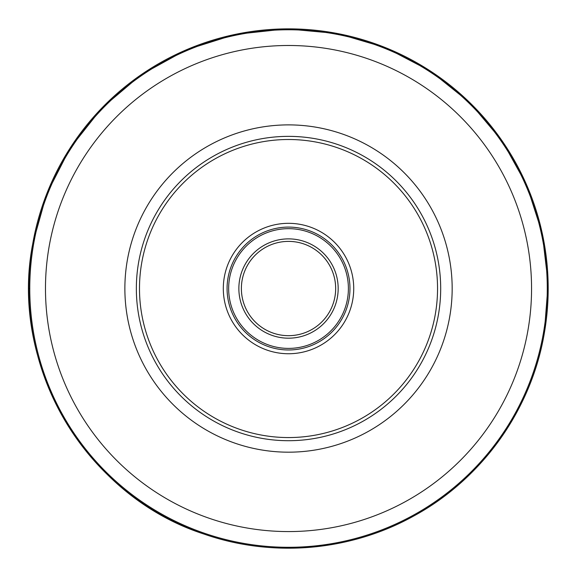 <?xml version="1.0" encoding="UTF-8"?>
<svg xmlns="http://www.w3.org/2000/svg" width="577" height="577" viewBox="0 0 577 577"><rect width="100%" height="100%" fill="white"/><g stroke="black" fill="none" stroke-linecap="round" stroke-linejoin="round"><path stroke-width="0.87" d="M547.277 288.536A258.756 258.756 0 0 1 288.522 547.292A258.756 258.756 0 0 1 29.766 288.536A258.756 258.756 0 0 1 288.522 29.773A258.756 258.756 0 0 1 547.277 288.536A258.756 258.756 0 0 1 288.522 547.292A258.756 258.756 0 0 1 29.766 288.536A258.756 258.756 0 0 1 288.522 29.773A258.756 258.756 0 0 1 547.277 288.536M136.352 288.536A152.169 152.169 0 0 0 288.522 440.705A152.169 152.169 0 0 0 440.691 288.536A152.169 152.169 0 0 1 288.522 440.705A152.169 152.169 0 0 1 136.352 288.536A152.169 152.169 0 0 1 288.522 136.36A152.169 152.169 0 0 1 440.691 288.536A152.169 152.169 0 0 0 288.522 136.36A152.169 152.169 0 0 0 136.352 288.536M223.306 288.536A65.215 65.215 0 0 0 288.522 353.744A65.215 65.215 0 0 0 353.73 288.536A65.215 65.215 0 0 0 288.522 223.321A65.215 65.215 0 0 0 223.306 288.536M227.078 288.536A61.443 61.443 0 0 0 288.522 349.972A61.443 61.443 0 0 0 349.965 288.536A61.443 61.443 0 0 0 288.522 227.093A61.443 61.443 0 0 0 227.078 288.536M348.393 288.536A59.871 59.871 0 0 0 288.522 228.665A59.871 59.871 0 0 0 228.651 288.536A59.871 59.871 0 0 0 288.522 348.4A59.871 59.871 0 0 0 348.393 288.536M335.663 288.536A47.141 47.141 0 0 0 288.522 241.388A47.141 47.141 0 0 0 241.381 288.536A47.141 47.141 0 0 0 288.522 335.677A47.141 47.141 0 0 0 335.663 288.536M28.85 288.536L29.802 288.536M544.241 333.621A259.672 259.672 0 0 0 333.614 32.81A259.672 259.672 0 0 0 32.795 243.444A259.672 259.672 0 0 0 243.429 544.255A259.672 259.672 0 0 0 544.241 333.621L548.15 283.422L542.236 233.31L526.794 185.318L502.401 141.264L469.945 102.756L430.622 71.209L385.919 47.812L337.624 33.545L286.473 28.857L235.286 34.389L186.234 49.86L141.25 74.649L102.035 107.834L70.091 148.138L46.665 193.98L32.795 243.444C8.814 365.183 85.886 496.011 203.977 534.057C272.12 557.887 350.066 551.273 413.219 516.3C481.579 479.4 531.208 410.204 544.248 333.621M45.475 288.536A243.04 243.04 0 0 0 288.522 531.576A243.04 243.04 0 0 0 531.561 288.536A243.04 243.04 0 0 0 288.522 45.489A243.04 243.04 0 0 0 45.475 288.536M124.87 288.536A163.644 163.644 0 0 1 288.522 124.884A163.644 163.644 0 0 1 452.166 288.536A163.644 163.644 0 0 1 288.522 452.18A163.644 163.644 0 0 1 124.87 288.536M139.49 288.536A149.025 149.025 0 0 1 288.522 139.504A149.025 149.025 0 0 1 437.546 288.536A149.025 149.025 0 0 1 288.522 437.561A149.025 149.025 0 0 1 139.49 288.536M238.864 288.507A49.658 49.658 0 0 0 288.493 338.187A49.658 49.658 0 0 0 338.172 288.558A49.658 49.658 0 0 0 288.543 238.878A49.658 49.658 0 0 0 238.864 288.507"/></g></svg>
